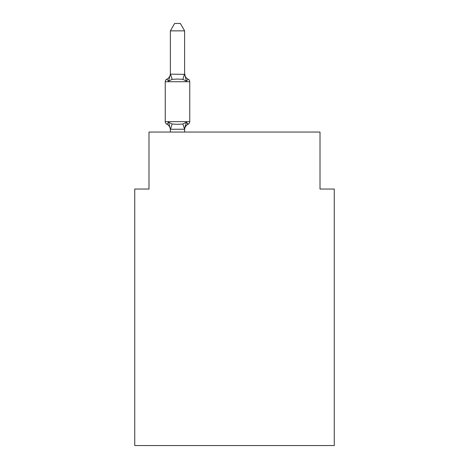 <?xml version="1.0" encoding="UTF-8"?>
<svg xmlns="http://www.w3.org/2000/svg" width="469" height="469" viewBox="0 0 469 469"><rect width="100%" height="100%" fill="white"/><g stroke="black" fill="none" stroke-linecap="round" stroke-linejoin="round"><path stroke-width="0.7" d="M334.256 445.55L334.256 189.042L320.005 189.042L320.005 132.041L148.995 132.041L148.995 189.042L134.744 189.042L134.744 445.55L334.256 445.55M170.37 129.837L170.37 129.837A6.273 6.273 0 0 0 166.847 124.197L168.594 122.192L166.847 124.197A2.849 2.849 0 0 1 165.24 121.635L189.752 121.635A2.849 2.849 0 0 1 188.151 124.197L187.336 123.81M186.404 81.178L188.151 79.173A2.849 2.849 0 0 1 189.752 81.735A2.849 2.849 0 0 0 188.151 79.173L186.404 81.178L188.151 79.173L186.404 81.178L188.151 79.173L186.404 81.178L188.151 79.173L186.404 81.178L188.151 79.173L186.404 81.178L188.151 79.173L186.404 81.178L188.151 79.173L186.404 81.178L188.151 79.173L186.404 81.178L188.151 79.173L186.404 81.178L188.151 79.173L186.404 81.178L188.151 79.173L186.404 81.178L188.151 79.173L186.404 81.178L188.151 79.173L186.404 81.178L188.151 79.173L186.404 81.178L188.151 79.173L186.404 81.178L188.151 79.173L186.404 81.178L188.151 79.173L186.404 81.178L188.151 79.173L186.404 81.178L188.151 79.173L186.404 81.178L188.151 79.173L186.404 81.178L188.151 79.173L186.404 81.178L188.151 79.173L186.404 81.178L188.151 79.173L186.404 81.178L188.151 79.173L186.404 81.178L188.151 79.173L186.404 81.178L188.151 79.173L186.404 81.178L188.151 79.173L186.404 81.178L182.846 79.343L177.499 79.056L172.152 79.343L168.594 81.178L166.847 79.173L168.594 81.178L166.847 79.173L168.594 81.178L166.847 79.173L168.594 81.178L166.847 79.173L168.594 81.178L166.847 79.173L168.594 81.178L166.847 79.173L168.594 81.178L166.847 79.173L168.594 81.178L166.847 79.173L168.594 81.178L166.847 79.173L168.594 81.178L166.847 79.173L168.594 81.178L166.847 79.173L168.594 81.178L166.847 79.173L168.594 81.178L166.847 79.173L168.594 81.178L166.847 79.173L168.594 81.178L166.847 79.173L168.594 81.178L166.847 79.173L168.594 81.178L166.847 79.173L168.594 81.178L166.847 79.173L168.594 81.178L166.847 79.173L168.594 81.178L166.847 79.173L168.594 81.178L166.847 79.173L168.594 81.178L166.847 79.173L168.594 81.178L166.847 79.173L168.594 81.178L166.847 79.173L168.594 81.178L166.847 79.173L168.594 81.178L166.847 79.173L168.594 81.178L166.847 79.173L168.594 81.178L166.847 79.173L168.594 81.178L166.847 79.173L168.594 81.178L166.847 79.173L168.594 81.178L166.847 79.173L168.594 81.178L166.847 79.173L168.594 81.178L166.847 79.173L168.594 81.178L166.847 79.173L168.594 81.178L166.847 79.173L168.594 81.178L166.847 79.173L168.594 81.178L166.847 79.173L168.594 81.178L166.847 79.173L168.594 81.178L170.37 74.12L184.622 74.378L184.622 73.533L186.404 81.178L188.151 79.173A2.849 2.849 0 0 1 189.752 81.735L189.752 121.635A2.849 2.849 0 0 1 188.151 124.197A2.849 2.849 0 0 0 189.752 121.635A2.849 2.849 0 0 1 188.151 124.197L186.404 122.192L188.151 124.197A6.273 6.273 0 0 0 184.622 129.837M186.404 122.192L184.622 129.251L170.37 129.251L168.594 122.192L172.152 124.027L177.499 124.314L182.846 124.027L186.404 122.192L188.151 124.197A2.849 2.849 0 0 0 189.752 121.635A2.849 2.849 0 0 1 188.151 124.197L186.404 122.192L188.151 124.197A2.849 2.849 0 0 0 189.752 121.635A2.849 2.849 0 0 1 188.151 124.197L186.404 122.192L188.151 124.197A2.849 2.849 0 0 0 189.752 121.635A2.849 2.849 0 0 1 188.151 124.197L186.404 122.192L188.151 124.197A2.849 2.849 0 0 0 189.752 121.635A2.849 2.849 0 0 1 188.151 124.197L186.404 122.192L188.151 124.197A2.849 2.849 0 0 0 189.752 121.635A2.849 2.849 0 0 1 188.151 124.197L186.404 122.192L188.151 124.197A2.849 2.849 0 0 0 189.752 121.635A2.849 2.849 0 0 1 188.151 124.197L186.404 122.192L188.151 124.197A2.849 2.849 0 0 0 189.752 121.635A2.849 2.849 0 0 1 188.151 124.197L186.404 122.192L188.151 124.197A2.849 2.849 0 0 0 189.752 121.635A2.849 2.849 0 0 1 188.151 124.197L186.404 122.192L188.151 124.197A2.849 2.849 0 0 0 189.752 121.635A2.849 2.849 0 0 1 188.151 124.197L186.404 122.192L188.151 124.197A2.849 2.849 0 0 0 189.752 121.635A2.849 2.849 0 0 1 188.151 124.197L186.404 122.192L188.151 124.197A2.849 2.849 0 0 0 189.752 121.635A2.849 2.849 0 0 1 188.151 124.197L186.404 122.192L188.151 124.197A2.849 2.849 0 0 0 189.752 121.635A2.849 2.849 0 0 1 188.151 124.197L186.404 122.192L188.151 124.197A2.849 2.849 0 0 0 189.752 121.635A2.849 2.849 0 0 1 188.151 124.197L186.404 122.192L188.151 124.197A2.849 2.849 0 0 0 189.752 121.635A2.849 2.849 0 0 1 188.151 124.197L186.404 122.192L188.151 124.197A2.849 2.849 0 0 0 189.752 121.635A2.849 2.849 0 0 1 188.151 124.197L186.404 122.192L188.151 124.197A2.849 2.849 0 0 0 189.752 121.635A2.849 2.849 0 0 1 188.151 124.197L186.404 122.192L188.151 124.197A2.849 2.849 0 0 0 189.752 121.635A2.849 2.849 0 0 1 188.151 124.197L186.404 122.192L188.151 124.197A2.849 2.849 0 0 0 189.752 121.635M184.622 128.993L185.29 125.639L184.622 128.993M166.847 124.197A2.849 2.849 0 0 1 165.24 121.635A2.849 2.849 0 0 0 166.847 124.197A2.849 2.849 0 0 1 165.24 121.635A2.849 2.849 0 0 0 166.847 124.197A2.849 2.849 0 0 1 165.24 121.635A2.849 2.849 0 0 0 166.847 124.197A2.849 2.849 0 0 1 165.24 121.635A2.849 2.849 0 0 0 166.847 124.197A2.849 2.849 0 0 1 165.24 121.635A2.849 2.849 0 0 0 166.847 124.197A2.849 2.849 0 0 1 165.24 121.635A2.849 2.849 0 0 0 166.847 124.197A2.849 2.849 0 0 1 165.24 121.635A2.849 2.849 0 0 0 166.847 124.197A2.849 2.849 0 0 1 165.24 121.635A2.849 2.849 0 0 0 166.847 124.197A2.849 2.849 0 0 1 165.24 121.635A2.849 2.849 0 0 0 166.847 124.197A2.849 2.849 0 0 1 165.24 121.635A2.849 2.849 0 0 0 166.847 124.197A2.849 2.849 0 0 1 165.24 121.635A2.849 2.849 0 0 0 166.847 124.197A2.849 2.849 0 0 1 165.24 121.635A2.849 2.849 0 0 0 166.847 124.197A2.849 2.849 0 0 1 165.24 121.635A2.849 2.849 0 0 0 166.847 124.197A2.849 2.849 0 0 1 165.24 121.635A2.849 2.849 0 0 0 166.847 124.197A2.849 2.849 0 0 1 165.24 121.635A2.849 2.849 0 0 0 166.847 124.197A2.849 2.849 0 0 1 165.24 121.635A2.849 2.849 0 0 0 166.847 124.197A2.849 2.849 0 0 1 165.24 121.635A2.849 2.849 0 0 0 166.847 124.197A2.849 2.849 0 0 1 165.24 121.635A2.849 2.849 0 0 0 166.847 124.197A2.849 2.849 0 0 1 165.24 121.635L165.24 81.735A2.849 2.849 0 0 1 166.847 79.173A6.273 6.273 0 0 0 170.37 73.533M184.622 30.86L170.37 30.86L174.65 23.45L180.342 23.45L184.622 30.86L184.622 74.378M184.622 132.041L184.622 129.251L182.846 124.027M184.622 73.533A6.273 6.273 0 0 0 188.151 79.173A2.849 2.849 0 0 1 189.752 81.735L165.24 81.735M188.151 79.173A2.849 2.849 0 0 1 189.752 81.735A2.849 2.849 0 0 0 188.151 79.173A2.849 2.849 0 0 1 189.752 81.735A2.849 2.849 0 0 0 188.151 79.173A2.849 2.849 0 0 1 189.752 81.735A2.849 2.849 0 0 0 188.151 79.173A2.849 2.849 0 0 1 189.752 81.735A2.849 2.849 0 0 0 188.151 79.173A2.849 2.849 0 0 1 189.752 81.735A2.849 2.849 0 0 0 188.151 79.173A2.849 2.849 0 0 1 189.752 81.735A2.849 2.849 0 0 0 188.151 79.173A2.849 2.849 0 0 1 189.752 81.735A2.849 2.849 0 0 0 188.151 79.173A2.849 2.849 0 0 1 189.752 81.735A2.849 2.849 0 0 0 188.151 79.173A2.849 2.849 0 0 1 189.752 81.735A2.849 2.849 0 0 0 188.151 79.173A2.849 2.849 0 0 1 189.752 81.735A2.849 2.849 0 0 0 188.151 79.173A2.849 2.849 0 0 1 189.752 81.735A2.849 2.849 0 0 0 188.151 79.173A2.849 2.849 0 0 1 189.752 81.735A2.849 2.849 0 0 0 188.151 79.173A2.849 2.849 0 0 1 189.752 81.735A2.849 2.849 0 0 0 188.151 79.173A2.849 2.849 0 0 1 189.752 81.735A2.849 2.849 0 0 0 188.151 79.173A2.849 2.849 0 0 1 189.752 81.735A2.849 2.849 0 0 0 188.151 79.173A2.849 2.849 0 0 1 189.752 81.735A2.849 2.849 0 0 0 188.151 79.173A2.849 2.849 0 0 1 189.752 81.735A2.849 2.849 0 0 0 188.151 79.173A2.849 2.849 0 0 1 189.752 81.735M170.37 30.86L170.37 74.12M170.37 132.041L170.37 129.251M172.152 124.027L170.487 129.292M170.487 74.084L172.152 79.343M184.51 74.084L182.846 79.343"/></g></svg>
